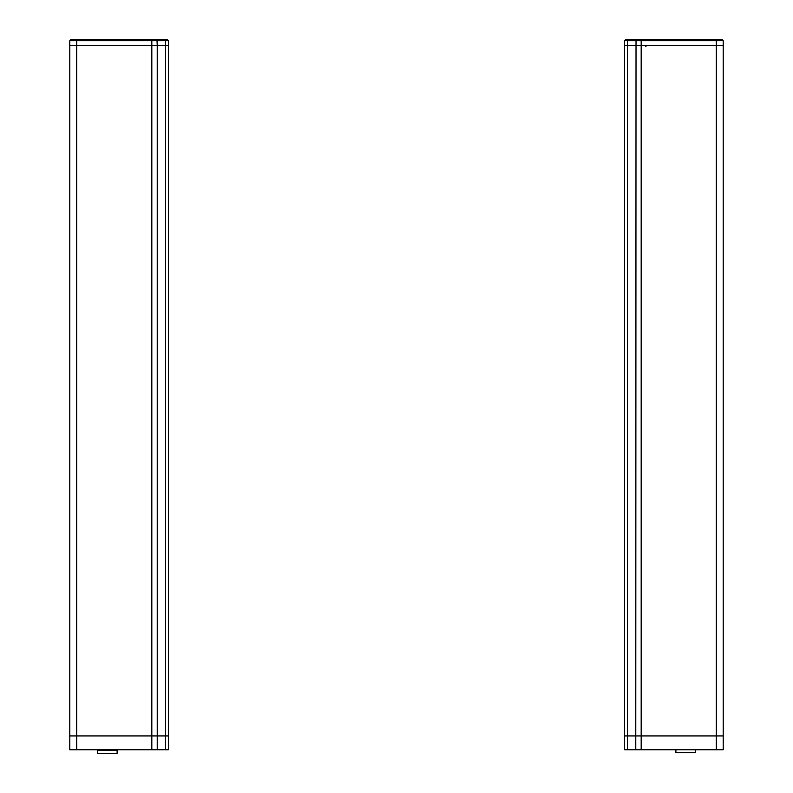 <?xml version="1.0" encoding="UTF-8"?>
<svg xmlns="http://www.w3.org/2000/svg" width="793" height="793" viewBox="0 0 793 793"><rect width="100%" height="100%" fill="white"/><g stroke="black" fill="none" stroke-linecap="round" stroke-linejoin="round"><path stroke-width="1.19" d="M165.261 39.68L165.529 40.661L168.394 40.661L167.402 39.68L151.82 39.68L151.82 40.661L76.673 40.661L76.673 45.588L151.82 45.597L76.673 45.588L76.673 735.924L151.82 735.924L76.673 735.924L76.673 749.732L69.774 749.732L69.774 735.924L76.673 735.924L69.774 735.924L69.774 45.597L76.673 45.588L69.774 45.597L69.774 40.661L76.673 40.661L76.673 39.68L70.755 39.68L69.774 40.661M76.673 749.732L151.82 749.732L151.82 45.597L157.242 45.597L157.242 735.924L151.82 735.924L168.394 735.924L168.394 40.661L167.402 39.68M151.82 749.732L157.242 749.732L157.242 735.924L165.529 735.924L165.529 40.661L151.82 40.661L151.82 45.588L168.394 45.597L157.242 45.588L156.974 39.68M165.529 749.732L165.529 735.924L168.394 735.924L168.394 749.732L157.242 749.732M151.82 39.68L76.673 39.68M135.851 39.68L149.659 39.68M102.317 750.396L102.317 749.732M97.39 750.396L117.106 750.396L117.106 753.35L97.39 753.35L97.39 750.396M71.747 39.68L85.555 39.68M627.739 39.68L627.471 40.661L624.606 40.661L625.598 39.68L722.245 39.68L723.226 40.661L723.226 749.732L716.327 749.732L716.327 735.924L723.226 735.924L624.606 735.924L716.327 735.924L716.327 45.588L624.606 45.588L624.606 749.732L716.327 749.732M723.226 45.588L716.327 45.588L723.226 45.588M675.894 749.732L675.894 752.686L695.61 752.686L695.61 749.732M722.245 39.68L723.226 40.661L716.327 40.661L716.327 45.588L641.18 45.588L641.18 749.732M624.606 40.661L624.606 45.588L627.471 45.588L627.471 40.661L716.327 40.661L716.327 39.68M627.471 749.732L627.471 45.588L641.18 45.588L641.18 39.68M657.149 39.68L643.341 39.68M721.253 39.68L707.445 39.68M635.758 749.732L636.026 39.68M112.18 750.396L112.18 749.732M645.631 46.579L646.612 45.588"/></g></svg>
